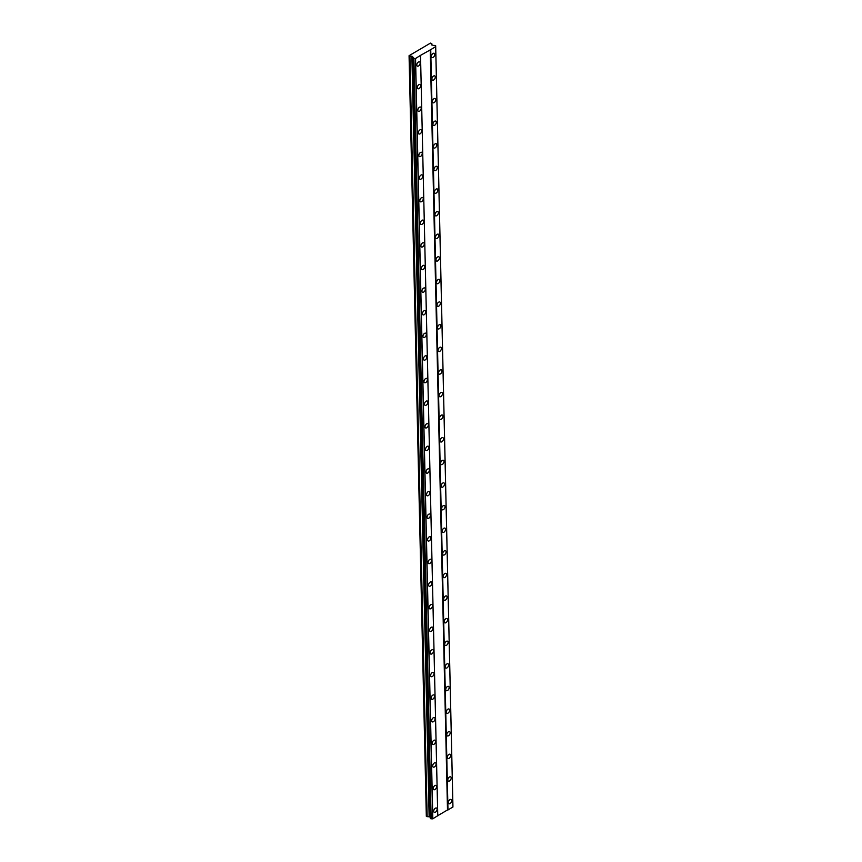 <?xml version="1.0" encoding="UTF-8"?>
<svg xmlns="http://www.w3.org/2000/svg" width="862" height="862" viewBox="0 0 862 862"><rect width="100%" height="100%" fill="white"/><g stroke="black" fill="none" stroke-linecap="round" stroke-linejoin="round"><path stroke-width="1.29" d="M448.305 802.608A2.414 1.412 119 0 0 448.843 803.707A2.414 1.412 119 0 0 450.707 803.05A2.414 1.412 119 0 0 451.71 800.604A2.414 1.412 119 0 0 451.182 799.494A2.414 1.412 119 0 0 449.317 800.162A2.414 1.412 119 0 0 448.305 802.608M431.377 56.418A2.414 1.412 119 0 0 431.905 57.528A2.414 1.412 119 0 0 433.769 56.86A2.414 1.412 119 0 0 434.782 54.425A2.414 1.412 119 0 0 434.243 53.315A2.414 1.412 119 0 0 432.379 53.983A2.414 1.412 119 0 0 431.377 56.418M431.884 79.035A2.414 1.412 119 0 0 432.422 80.144A2.414 1.412 119 0 0 434.286 79.476A2.414 1.412 119 0 0 435.288 77.03A2.414 1.412 119 0 0 434.76 75.921A2.414 1.412 119 0 0 432.896 76.589A2.414 1.412 119 0 0 431.884 79.035M432.401 101.641A2.414 1.412 119 0 0 432.929 102.75A2.414 1.412 119 0 0 434.793 102.082A2.414 1.412 119 0 0 435.806 99.647A2.414 1.412 119 0 0 435.267 98.537A2.414 1.412 119 0 0 433.403 99.205A2.414 1.412 119 0 0 432.401 101.641M432.918 124.257A2.414 1.412 119 0 0 433.446 125.367A2.414 1.412 119 0 0 435.31 124.699A2.414 1.412 119 0 0 436.323 122.253A2.414 1.412 119 0 0 435.784 121.143A2.414 1.412 119 0 0 433.92 121.811A2.414 1.412 119 0 0 432.918 124.257M433.424 146.863A2.414 1.412 119 0 0 433.963 147.973A2.414 1.412 119 0 0 435.827 147.305A2.414 1.412 119 0 0 436.829 144.87A2.414 1.412 119 0 0 436.301 143.76A2.414 1.412 119 0 0 434.437 144.428A2.414 1.412 119 0 0 433.424 146.863M433.942 169.48A2.414 1.412 119 0 0 434.47 170.59A2.414 1.412 119 0 0 436.334 169.922A2.414 1.412 119 0 0 437.346 167.476A2.414 1.412 119 0 0 436.808 166.366A2.414 1.412 119 0 0 434.944 167.034A2.414 1.412 119 0 0 433.942 169.48M434.448 192.086A2.414 1.412 119 0 0 434.987 193.196A2.414 1.412 119 0 0 436.851 192.538A2.414 1.412 119 0 0 437.853 190.093A2.414 1.412 119 0 0 437.325 188.983A2.414 1.412 119 0 0 435.461 189.651A2.414 1.412 119 0 0 434.448 192.086M434.965 214.703A2.414 1.412 119 0 0 435.493 215.812A2.414 1.412 119 0 0 437.357 215.144A2.414 1.412 119 0 0 438.37 212.698A2.414 1.412 119 0 0 437.842 211.589A2.414 1.412 119 0 0 435.978 212.257A2.414 1.412 119 0 0 434.965 214.703M435.482 237.319A2.414 1.412 119 0 0 436.01 238.418A2.414 1.412 119 0 0 437.874 237.761A2.414 1.412 119 0 0 438.887 235.315A2.414 1.412 119 0 0 438.349 234.205A2.414 1.412 119 0 0 436.484 234.873A2.414 1.412 119 0 0 435.482 237.319M435.989 259.925A2.414 1.412 119 0 0 436.528 261.035A2.414 1.412 119 0 0 438.392 260.367A2.414 1.412 119 0 0 439.394 257.921A2.414 1.412 119 0 0 438.866 256.811A2.414 1.412 119 0 0 437.002 257.479A2.414 1.412 119 0 0 435.989 259.925M436.506 282.542A2.414 1.412 119 0 0 437.034 283.641A2.414 1.412 119 0 0 438.898 282.984A2.414 1.412 119 0 0 439.911 280.538A2.414 1.412 119 0 0 439.372 279.428A2.414 1.412 119 0 0 437.508 280.096A2.414 1.412 119 0 0 436.506 282.542M437.023 305.148A2.414 1.412 119 0 0 437.551 306.258A2.414 1.412 119 0 0 439.415 305.59A2.414 1.412 119 0 0 440.428 303.144A2.414 1.412 119 0 0 439.889 302.045A2.414 1.412 119 0 0 438.025 302.702A2.414 1.412 119 0 0 437.023 305.148M437.53 327.765A2.414 1.412 119 0 0 438.068 328.864A2.414 1.412 119 0 0 439.932 328.207A2.414 1.412 119 0 0 440.935 325.761A2.414 1.412 119 0 0 440.407 324.651A2.414 1.412 119 0 0 438.542 325.319A2.414 1.412 119 0 0 437.53 327.765M438.047 350.371A2.414 1.412 119 0 0 438.575 351.48A2.414 1.412 119 0 0 440.439 350.812A2.414 1.412 119 0 0 441.452 348.367A2.414 1.412 119 0 0 440.913 347.267A2.414 1.412 119 0 0 439.049 347.925A2.414 1.412 119 0 0 438.047 350.371M438.553 372.987A2.414 1.412 119 0 0 439.092 374.086A2.414 1.412 119 0 0 440.956 373.429A2.414 1.412 119 0 0 441.958 370.983A2.414 1.412 119 0 0 441.43 369.873A2.414 1.412 119 0 0 439.566 370.541A2.414 1.412 119 0 0 438.553 372.987M439.07 395.593A2.414 1.412 119 0 0 439.598 396.703A2.414 1.412 119 0 0 441.463 396.035A2.414 1.412 119 0 0 442.475 393.589A2.414 1.412 119 0 0 441.947 392.49A2.414 1.412 119 0 0 440.083 393.147A2.414 1.412 119 0 0 439.07 395.593M439.588 418.21A2.414 1.412 119 0 0 440.116 419.309A2.414 1.412 119 0 0 441.98 418.652A2.414 1.412 119 0 0 442.993 416.206A2.414 1.412 119 0 0 442.454 415.096A2.414 1.412 119 0 0 440.59 415.764A2.414 1.412 119 0 0 439.588 418.21M440.094 440.816A2.414 1.412 119 0 0 440.633 441.926A2.414 1.412 119 0 0 442.497 441.258A2.414 1.412 119 0 0 443.499 438.812A2.414 1.412 119 0 0 442.971 437.713A2.414 1.412 119 0 0 441.107 438.37A2.414 1.412 119 0 0 440.094 440.816M440.611 463.433A2.414 1.412 119 0 0 441.139 464.532A2.414 1.412 119 0 0 443.003 463.875A2.414 1.412 119 0 0 444.016 461.429A2.414 1.412 119 0 0 443.477 460.319A2.414 1.412 119 0 0 441.613 460.987A2.414 1.412 119 0 0 440.611 463.433M441.118 486.039A2.414 1.412 119 0 0 441.656 487.149A2.414 1.412 119 0 0 443.521 486.48A2.414 1.412 119 0 0 444.523 484.035A2.414 1.412 119 0 0 443.995 482.935A2.414 1.412 119 0 0 442.131 483.593A2.414 1.412 119 0 0 441.118 486.039M441.635 508.655A2.414 1.412 119 0 0 442.174 509.765A2.414 1.412 119 0 0 444.038 509.097A2.414 1.412 119 0 0 445.04 506.651A2.414 1.412 119 0 0 444.512 505.541A2.414 1.412 119 0 0 442.648 506.209A2.414 1.412 119 0 0 441.635 508.655M442.152 531.261A2.414 1.412 119 0 0 442.68 532.371A2.414 1.412 119 0 0 444.544 531.703A2.414 1.412 119 0 0 445.557 529.268A2.414 1.412 119 0 0 445.018 528.158A2.414 1.412 119 0 0 443.154 528.815A2.414 1.412 119 0 0 442.152 531.261M442.659 553.878A2.414 1.412 119 0 0 443.197 554.988A2.414 1.412 119 0 0 445.061 554.32A2.414 1.412 119 0 0 446.063 551.874A2.414 1.412 119 0 0 445.535 550.764A2.414 1.412 119 0 0 443.671 551.432A2.414 1.412 119 0 0 442.659 553.878M443.176 576.484A2.414 1.412 119 0 0 443.704 577.594A2.414 1.412 119 0 0 445.568 576.926A2.414 1.412 119 0 0 446.581 574.491A2.414 1.412 119 0 0 446.042 573.381A2.414 1.412 119 0 0 444.189 574.049A2.414 1.412 119 0 0 443.176 576.484M443.693 599.101A2.414 1.412 119 0 0 444.221 600.211A2.414 1.412 119 0 0 446.085 599.543A2.414 1.412 119 0 0 447.098 597.097A2.414 1.412 119 0 0 446.559 595.987A2.414 1.412 119 0 0 444.695 596.655A2.414 1.412 119 0 0 443.693 599.101M444.199 621.707A2.414 1.412 119 0 0 444.738 622.817A2.414 1.412 119 0 0 446.602 622.148A2.414 1.412 119 0 0 447.604 619.713A2.414 1.412 119 0 0 447.076 618.604A2.414 1.412 119 0 0 445.212 619.272A2.414 1.412 119 0 0 444.199 621.707M444.717 644.323A2.414 1.412 119 0 0 445.245 645.433A2.414 1.412 119 0 0 447.109 644.765A2.414 1.412 119 0 0 448.121 642.319A2.414 1.412 119 0 0 447.583 641.209A2.414 1.412 119 0 0 445.719 641.878A2.414 1.412 119 0 0 444.717 644.323M445.223 666.929A2.414 1.412 119 0 0 445.762 668.039A2.414 1.412 119 0 0 447.626 667.371A2.414 1.412 119 0 0 448.628 664.936A2.414 1.412 119 0 0 448.1 663.826A2.414 1.412 119 0 0 446.236 664.494A2.414 1.412 119 0 0 445.223 666.929M445.74 689.546A2.414 1.412 119 0 0 446.279 690.656A2.414 1.412 119 0 0 448.143 689.988A2.414 1.412 119 0 0 449.145 687.542A2.414 1.412 119 0 0 448.617 686.432A2.414 1.412 119 0 0 446.753 687.1A2.414 1.412 119 0 0 445.74 689.546M446.257 712.152A2.414 1.412 119 0 0 446.785 713.262A2.414 1.412 119 0 0 448.649 712.594A2.414 1.412 119 0 0 449.662 710.159A2.414 1.412 119 0 0 449.124 709.049A2.414 1.412 119 0 0 447.259 709.717A2.414 1.412 119 0 0 446.257 712.152M446.764 734.769A2.414 1.412 119 0 0 447.303 735.879A2.414 1.412 119 0 0 449.167 735.211A2.414 1.412 119 0 0 450.169 732.765A2.414 1.412 119 0 0 449.641 731.655A2.414 1.412 119 0 0 447.777 732.323A2.414 1.412 119 0 0 446.764 734.769M447.281 757.375A2.414 1.412 119 0 0 447.809 758.485A2.414 1.412 119 0 0 449.673 757.827A2.414 1.412 119 0 0 450.686 755.381A2.414 1.412 119 0 0 450.147 754.272A2.414 1.412 119 0 0 448.283 754.94A2.414 1.412 119 0 0 447.281 757.375M447.798 779.991A2.414 1.412 119 0 0 448.326 781.101A2.414 1.412 119 0 0 450.19 780.433A2.414 1.412 119 0 0 451.203 777.987A2.414 1.412 119 0 0 450.664 776.877A2.414 1.412 119 0 0 448.8 777.546A2.414 1.412 119 0 0 447.798 779.991M433.715 811.185A2.414 1.412 119 0 0 434.243 812.284A2.414 1.412 119 0 0 436.107 811.627A2.414 1.412 119 0 0 437.12 809.181A2.414 1.412 119 0 0 436.581 808.071A2.414 1.412 119 0 0 434.717 808.739A2.414 1.412 119 0 0 433.715 811.185M416.777 65.006A2.414 1.412 119 0 0 417.316 66.105A2.414 1.412 119 0 0 419.18 65.447A2.414 1.412 119 0 0 420.182 63.001A2.414 1.412 119 0 0 419.654 61.892A2.414 1.412 119 0 0 417.79 62.56A2.414 1.412 119 0 0 416.777 65.006M417.294 87.612A2.414 1.412 119 0 0 417.833 88.721A2.414 1.412 119 0 0 419.697 88.053A2.414 1.412 119 0 0 420.699 85.607A2.414 1.412 119 0 0 420.171 84.498A2.414 1.412 119 0 0 418.307 85.166A2.414 1.412 119 0 0 417.294 87.612M417.811 110.228A2.414 1.412 119 0 0 418.339 111.327A2.414 1.412 119 0 0 420.203 110.67A2.414 1.412 119 0 0 421.216 108.224A2.414 1.412 119 0 0 420.678 107.114A2.414 1.412 119 0 0 418.813 107.782A2.414 1.412 119 0 0 417.811 110.228M418.318 132.834A2.414 1.412 119 0 0 418.857 133.944A2.414 1.412 119 0 0 420.721 133.276A2.414 1.412 119 0 0 421.723 130.83A2.414 1.412 119 0 0 421.195 129.731A2.414 1.412 119 0 0 419.331 130.388A2.414 1.412 119 0 0 418.318 132.834M418.835 155.451A2.414 1.412 119 0 0 419.363 156.55A2.414 1.412 119 0 0 421.227 155.893A2.414 1.412 119 0 0 422.24 153.447A2.414 1.412 119 0 0 421.701 152.337A2.414 1.412 119 0 0 419.837 153.005A2.414 1.412 119 0 0 418.835 155.451M419.352 178.057A2.414 1.412 119 0 0 419.88 179.167A2.414 1.412 119 0 0 421.744 178.499A2.414 1.412 119 0 0 422.757 176.053A2.414 1.412 119 0 0 422.218 174.954A2.414 1.412 119 0 0 420.354 175.611A2.414 1.412 119 0 0 419.352 178.057M419.859 200.674A2.414 1.412 119 0 0 420.397 201.773A2.414 1.412 119 0 0 422.261 201.115A2.414 1.412 119 0 0 423.264 198.669A2.414 1.412 119 0 0 422.736 197.56A2.414 1.412 119 0 0 420.871 198.228A2.414 1.412 119 0 0 419.859 200.674M420.376 223.28A2.414 1.412 119 0 0 420.904 224.389A2.414 1.412 119 0 0 422.768 223.721A2.414 1.412 119 0 0 423.781 221.275A2.414 1.412 119 0 0 423.242 220.176A2.414 1.412 119 0 0 421.378 220.834A2.414 1.412 119 0 0 420.376 223.28M420.882 245.896A2.414 1.412 119 0 0 421.421 246.995A2.414 1.412 119 0 0 423.285 246.338A2.414 1.412 119 0 0 424.287 243.892A2.414 1.412 119 0 0 423.759 242.782A2.414 1.412 119 0 0 421.895 243.45A2.414 1.412 119 0 0 420.882 245.896M421.399 268.502A2.414 1.412 119 0 0 421.927 269.612A2.414 1.412 119 0 0 423.792 268.944A2.414 1.412 119 0 0 424.804 266.498A2.414 1.412 119 0 0 424.276 265.399A2.414 1.412 119 0 0 422.412 266.056A2.414 1.412 119 0 0 421.399 268.502M421.917 291.119A2.414 1.412 119 0 0 422.445 292.229A2.414 1.412 119 0 0 424.309 291.561A2.414 1.412 119 0 0 425.322 289.115A2.414 1.412 119 0 0 424.783 288.005A2.414 1.412 119 0 0 422.919 288.673A2.414 1.412 119 0 0 421.917 291.119M422.423 313.725A2.414 1.412 119 0 0 422.962 314.835A2.414 1.412 119 0 0 424.826 314.167A2.414 1.412 119 0 0 425.828 311.721A2.414 1.412 119 0 0 425.3 310.622A2.414 1.412 119 0 0 423.436 311.279A2.414 1.412 119 0 0 422.423 313.725M422.94 336.342A2.414 1.412 119 0 0 423.468 337.451A2.414 1.412 119 0 0 425.332 336.783A2.414 1.412 119 0 0 426.345 334.337A2.414 1.412 119 0 0 425.806 333.228A2.414 1.412 119 0 0 423.942 333.896A2.414 1.412 119 0 0 422.94 336.342M423.457 358.948A2.414 1.412 119 0 0 423.985 360.057A2.414 1.412 119 0 0 425.85 359.389A2.414 1.412 119 0 0 426.852 356.954A2.414 1.412 119 0 0 426.324 355.844A2.414 1.412 119 0 0 424.46 356.502A2.414 1.412 119 0 0 423.457 358.948M423.964 381.564A2.414 1.412 119 0 0 424.503 382.674A2.414 1.412 119 0 0 426.367 382.006A2.414 1.412 119 0 0 427.369 379.56A2.414 1.412 119 0 0 426.841 378.45A2.414 1.412 119 0 0 424.977 379.118A2.414 1.412 119 0 0 423.964 381.564M424.481 404.17A2.414 1.412 119 0 0 425.009 405.28A2.414 1.412 119 0 0 426.873 404.612A2.414 1.412 119 0 0 427.886 402.177A2.414 1.412 119 0 0 427.347 401.067A2.414 1.412 119 0 0 425.483 401.735A2.414 1.412 119 0 0 424.481 404.17M424.988 426.787A2.414 1.412 119 0 0 425.526 427.897A2.414 1.412 119 0 0 427.39 427.229A2.414 1.412 119 0 0 428.392 424.783A2.414 1.412 119 0 0 427.864 423.673A2.414 1.412 119 0 0 426 424.341A2.414 1.412 119 0 0 424.988 426.787M425.505 449.393A2.414 1.412 119 0 0 426.033 450.503A2.414 1.412 119 0 0 427.897 449.835A2.414 1.412 119 0 0 428.91 447.4A2.414 1.412 119 0 0 428.382 446.29A2.414 1.412 119 0 0 426.518 446.958A2.414 1.412 119 0 0 425.505 449.393M426.022 472.01A2.414 1.412 119 0 0 426.55 473.119A2.414 1.412 119 0 0 428.414 472.451A2.414 1.412 119 0 0 429.427 470.005A2.414 1.412 119 0 0 428.888 468.896A2.414 1.412 119 0 0 427.024 469.564A2.414 1.412 119 0 0 426.022 472.01M426.528 494.616A2.414 1.412 119 0 0 427.067 495.725A2.414 1.412 119 0 0 428.931 495.057A2.414 1.412 119 0 0 429.933 492.622A2.414 1.412 119 0 0 429.405 491.512A2.414 1.412 119 0 0 427.541 492.18A2.414 1.412 119 0 0 426.528 494.616M427.046 517.232A2.414 1.412 119 0 0 427.574 518.342A2.414 1.412 119 0 0 429.438 517.674A2.414 1.412 119 0 0 430.45 515.228A2.414 1.412 119 0 0 429.912 514.118A2.414 1.412 119 0 0 428.048 514.786A2.414 1.412 119 0 0 427.046 517.232M427.552 539.838A2.414 1.412 119 0 0 428.091 540.948A2.414 1.412 119 0 0 429.955 540.291A2.414 1.412 119 0 0 430.957 537.845A2.414 1.412 119 0 0 430.429 536.735A2.414 1.412 119 0 0 428.565 537.403A2.414 1.412 119 0 0 427.552 539.838M428.069 562.455A2.414 1.412 119 0 0 428.608 563.565A2.414 1.412 119 0 0 430.472 562.897A2.414 1.412 119 0 0 431.474 560.451A2.414 1.412 119 0 0 430.946 559.341A2.414 1.412 119 0 0 429.082 560.009A2.414 1.412 119 0 0 428.069 562.455M428.586 585.072A2.414 1.412 119 0 0 429.114 586.171A2.414 1.412 119 0 0 430.978 585.513A2.414 1.412 119 0 0 431.991 583.068A2.414 1.412 119 0 0 431.453 581.958A2.414 1.412 119 0 0 429.588 582.626A2.414 1.412 119 0 0 428.586 585.072M429.093 607.678A2.414 1.412 119 0 0 429.632 608.787A2.414 1.412 119 0 0 431.496 608.119A2.414 1.412 119 0 0 432.498 605.674A2.414 1.412 119 0 0 431.97 604.564A2.414 1.412 119 0 0 430.106 605.232A2.414 1.412 119 0 0 429.093 607.678M429.61 630.294A2.414 1.412 119 0 0 430.138 631.393A2.414 1.412 119 0 0 432.002 630.736A2.414 1.412 119 0 0 433.015 628.29A2.414 1.412 119 0 0 432.476 627.18A2.414 1.412 119 0 0 430.612 627.848A2.414 1.412 119 0 0 429.61 630.294M430.127 652.9A2.414 1.412 119 0 0 430.655 654.01A2.414 1.412 119 0 0 432.519 653.342A2.414 1.412 119 0 0 433.532 650.896A2.414 1.412 119 0 0 432.993 649.797A2.414 1.412 119 0 0 431.129 650.454A2.414 1.412 119 0 0 430.127 652.9M430.634 675.517A2.414 1.412 119 0 0 431.172 676.616A2.414 1.412 119 0 0 433.036 675.959A2.414 1.412 119 0 0 434.039 673.513A2.414 1.412 119 0 0 433.511 672.403A2.414 1.412 119 0 0 431.647 673.071A2.414 1.412 119 0 0 430.634 675.517M431.151 698.123A2.414 1.412 119 0 0 431.679 699.233A2.414 1.412 119 0 0 433.543 698.565A2.414 1.412 119 0 0 434.556 696.119A2.414 1.412 119 0 0 434.017 695.02A2.414 1.412 119 0 0 432.153 695.677A2.414 1.412 119 0 0 431.151 698.123M431.657 720.74A2.414 1.412 119 0 0 432.196 721.839A2.414 1.412 119 0 0 434.06 721.182A2.414 1.412 119 0 0 435.062 718.736A2.414 1.412 119 0 0 434.534 717.626A2.414 1.412 119 0 0 432.67 718.294A2.414 1.412 119 0 0 431.657 720.74M432.174 743.346A2.414 1.412 119 0 0 432.713 744.456A2.414 1.412 119 0 0 434.577 743.787A2.414 1.412 119 0 0 435.579 741.342A2.414 1.412 119 0 0 435.051 740.242A2.414 1.412 119 0 0 433.187 740.9A2.414 1.412 119 0 0 432.174 743.346M432.692 765.962A2.414 1.412 119 0 0 433.22 767.061A2.414 1.412 119 0 0 435.084 766.404A2.414 1.412 119 0 0 436.097 763.958A2.414 1.412 119 0 0 435.558 762.848A2.414 1.412 119 0 0 433.694 763.516A2.414 1.412 119 0 0 432.692 765.962M433.198 788.568A2.414 1.412 119 0 0 433.737 789.678A2.414 1.412 119 0 0 435.601 789.01A2.414 1.412 119 0 0 436.603 786.564A2.414 1.412 119 0 0 436.075 785.465A2.414 1.412 119 0 0 434.211 786.122A2.414 1.412 119 0 0 433.198 788.568M430.235 49.651L447.497 809.968L437.767 815.678L420.516 55.373L430.731 49.64L447.981 809.957L452.927 806.972L435.676 46.656A1.131 0.646 178.7 0 1 435.676 45.794L434.911 45.341A1.131 0.646 178.7 0 1 433.338 45.363L431.28 44.695L431.808 43.574L430.472 43.111L409.073 55.685L409.913 56.439L411.874 56.105L413.103 57.269A1.131 0.646 178.7 0 1 413.103 58.163L413.911 58.584A1.131 0.646 178.7 0 1 415.441 58.562L420.516 55.373M435.676 45.718L452.927 806.099A1.131 0.646 178.7 0 0 452.916 806.11M413.103 58.207L430.364 818.523L431.162 818.9A1.131 0.646 178.7 0 1 432.692 818.878L437.767 815.678M409.073 55.965L426.324 816.282L430.332 817.09M430.731 49.64L435.676 46.656M437.767 815.958L420.516 55.642M435.676 45.794L452.927 806.099M435.676 46.731L452.927 807.047M432.81 818.868L415.559 58.562M431.162 818.9L413.911 58.584M415.441 58.562L432.692 818.878M413.792 58.584L431.043 818.9M413.124 58.153L413.103 57.269M429.125 816.422L411.874 56.105M427.164 816.756L409.913 56.439M431.84 45.007L431.808 43.574"/></g></svg>
